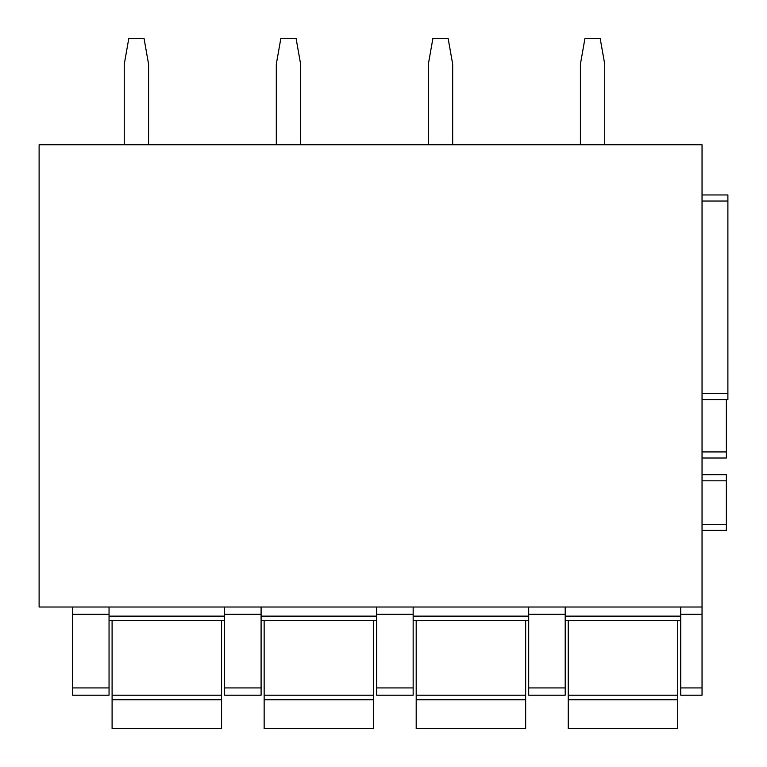 <?xml version="1.0" encoding="UTF-8"?>
<svg xmlns="http://www.w3.org/2000/svg" width="767" height="767" viewBox="0 0 767 767"><rect width="100%" height="100%" fill="white"/><g stroke="black" fill="none" stroke-linecap="round" stroke-linejoin="round"><path stroke-width="1.15" d="M727.893 399.617L702.045 399.617L727.893 399.617L727.893 194.962L702.045 194.962M702.045 607.013L39.107 607.013L39.107 144.781L702.045 144.781L702.045 687.922L680.751 687.922L680.751 607.013M680.751 687.922L680.751 695.199L702.045 695.199L702.045 687.922M726.368 399.617L726.368 458.004L702.045 458.004M726.368 530.38L702.045 530.38L726.368 530.38L726.368 524.292L702.045 524.292M726.368 474.725L702.045 474.725L726.368 474.725L726.368 524.292M565.202 607.013L565.202 695.199L528.703 695.199L528.703 687.922L565.202 687.922M565.202 614.281L528.703 614.281L528.703 687.922M528.703 614.281L528.703 607.013M413.154 607.013L413.154 687.922L376.655 687.922L376.655 695.199L413.154 695.199L413.154 687.922M376.655 607.013L376.655 687.922M261.096 607.013L261.096 687.922L224.606 687.922L224.606 695.199L261.096 695.199L261.096 687.922M261.096 614.281L224.606 614.281L224.606 687.922M224.606 614.281L224.606 607.013M109.048 607.013L109.048 687.922L72.558 687.922L72.558 695.199L109.048 695.199L109.048 687.922M109.048 614.281L72.558 614.281L72.558 687.922M72.558 614.281L72.558 607.013M565.202 620.695L680.751 620.695M413.154 620.695L528.703 620.695M261.096 620.695L376.655 620.695M109.048 620.695L224.606 620.695M112.097 699.763L221.567 699.763L221.567 728.65L112.097 728.65L112.097 620.695M221.567 620.695L221.567 699.763M264.145 699.763L373.615 699.763L373.615 728.65L264.145 728.65L264.145 620.695M373.615 620.695L373.615 699.763M416.193 699.763L525.663 699.763L525.663 728.65L416.193 728.65L416.193 620.695M525.663 620.695L525.663 699.763M568.242 699.763L677.712 699.763L677.712 728.65L568.242 728.65L568.242 620.695M677.712 620.695L677.712 699.763M580.398 144.781L580.398 64.198L584.962 38.35L600.168 38.35L604.732 64.198L604.732 144.781M428.35 144.781L428.35 64.198L432.914 38.35L448.12 38.35L452.683 64.198L452.683 144.781M276.302 144.781L276.302 64.198L280.866 38.35L296.072 38.35L300.635 64.198L300.635 144.781M124.254 144.781L124.254 64.198L128.818 38.35L144.023 38.35L148.587 64.198L148.587 144.781M702.045 201.04L727.893 201.04M702.045 393.538L727.893 393.538M702.045 614.281L680.751 614.281M726.368 451.926L702.045 451.926M726.368 480.813L702.045 480.813M680.751 616.131L565.202 616.131M224.606 616.131L109.048 616.131M376.655 616.131L261.096 616.131M413.154 614.281L376.655 614.281M528.703 616.131L413.154 616.131M221.567 695.199L112.097 695.199M373.615 695.199L264.145 695.199M525.663 695.199L416.193 695.199M677.712 695.199L568.242 695.199"/></g></svg>
